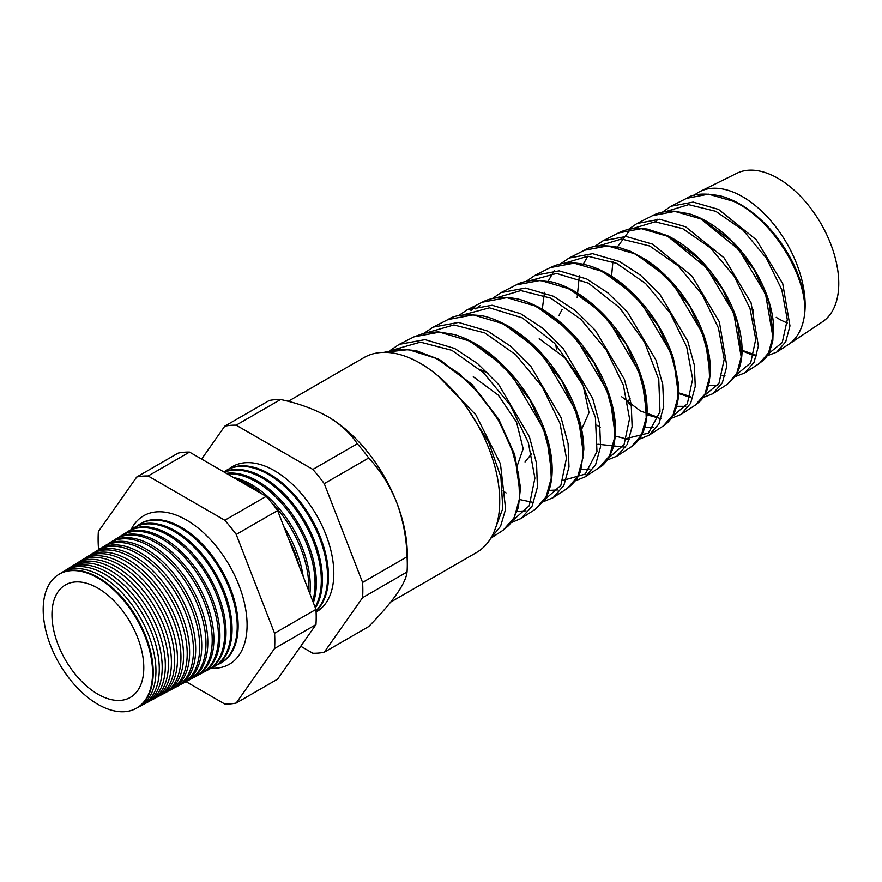 <?xml version="1.0" encoding="UTF-8"?>
<svg xmlns="http://www.w3.org/2000/svg" width="882" height="882" viewBox="0 0 882 882"><rect width="100%" height="100%" fill="white"/><g stroke="black" fill="none" stroke-linecap="round" stroke-linejoin="round"><path stroke-width="1.32" d="M131.032 529.729A85.719 49.491 60 0 1 144.637 515.231A85.719 49.491 60 0 1 186.477 520.038A85.719 49.491 60 0 1 242.197 594.644A85.719 49.491 60 0 1 230.334 663.65A85.719 49.491 60 0 1 210.963 668.181M58.807 574.425A77.362 44.662 60 0 1 59.127 574.226A77.362 44.662 60 0 1 98.508 577.633A77.362 44.662 60 0 1 149.245 646.462A77.362 44.662 60 0 1 136.467 708.202A77.362 44.662 60 0 1 136.148 708.378M137.801 707.441A77.462 44.728 -120 0 0 139.18 706.758A77.462 44.728 -120 0 0 151.969 644.94A77.462 44.728 -120 0 0 101.176 576.023A77.462 44.728 -120 0 0 61.729 572.605A77.462 44.728 -120 0 0 60.45 573.465M61.729 572.605L64.926 570.632A77.583 44.795 60 0 1 104.429 574.05A77.583 44.795 60 0 1 155.298 643.066A77.583 44.795 60 0 1 142.487 704.983L139.18 706.758M143.909 704.167A77.693 44.85 -120 0 0 145.387 703.439A77.693 44.85 -120 0 0 158.209 641.434A77.693 44.85 -120 0 0 107.262 572.319A77.693 44.85 -120 0 0 67.705 568.901A77.693 44.85 -120 0 0 66.337 569.805M67.705 568.901L70.725 567.027A77.803 44.916 60 0 1 110.338 570.456A77.803 44.916 60 0 1 161.351 639.671A77.803 44.916 60 0 1 148.507 701.763L145.387 703.439M150.017 700.892A77.914 44.982 -120 0 0 151.583 700.11A77.914 44.982 -120 0 0 164.449 637.929A77.914 44.982 -120 0 0 113.359 568.614A77.914 44.982 -120 0 0 73.691 565.186A77.914 44.982 -120 0 0 72.236 566.156M73.691 565.186L76.525 563.422A78.024 45.048 60 0 1 116.248 566.861A78.024 45.048 60 0 1 167.415 636.275A78.024 45.048 60 0 1 154.526 698.544L151.583 700.11M156.125 697.607A78.134 45.114 -120 0 0 157.79 696.791A78.134 45.114 -120 0 0 170.689 634.434A78.134 45.114 -120 0 0 119.456 564.921A78.134 45.114 -120 0 0 79.667 561.47A78.134 45.114 -120 0 0 78.123 562.507M79.667 561.47L82.324 559.827A78.244 45.169 60 0 1 122.157 563.267A78.244 45.169 60 0 1 173.467 632.879A78.244 45.169 60 0 1 160.546 695.314L157.79 696.791M162.233 694.332A78.366 45.247 -120 0 0 163.997 693.472A78.366 45.247 -120 0 0 176.929 630.928A78.366 45.247 -120 0 0 125.542 561.217A78.366 45.247 -120 0 0 85.642 557.766A78.366 45.247 -120 0 0 84.022 558.857M85.642 557.766L88.123 556.222A78.454 45.302 60 0 1 128.066 559.673A78.454 45.302 60 0 1 179.52 629.483A78.454 45.302 60 0 1 166.566 692.094L163.997 693.472M168.341 691.058A78.586 45.379 -120 0 0 170.193 690.154A78.586 45.379 -120 0 0 183.169 627.433A78.586 45.379 -120 0 0 131.639 557.512A78.586 45.379 -120 0 0 91.618 554.05A78.586 45.379 -120 0 0 89.909 555.208M91.618 554.05L93.922 552.617A78.674 45.423 60 0 1 133.987 556.09A78.674 45.423 60 0 1 185.573 626.077A78.674 45.423 60 0 1 172.585 688.875L170.193 690.154M174.449 687.773A78.818 45.5 -120 0 0 176.4 686.835A78.818 45.5 -120 0 0 189.421 623.927A78.818 45.5 -120 0 0 137.735 553.808A78.818 45.5 -120 0 0 97.604 550.335A78.818 45.5 -120 0 0 95.807 551.559M97.604 550.335L99.721 549.023A78.895 45.555 60 0 1 139.896 552.496A78.895 45.555 60 0 1 191.637 622.681A78.895 45.555 60 0 1 178.605 685.656L176.4 686.835M180.556 684.498A79.038 45.632 -120 0 0 182.607 683.506A79.038 45.632 -120 0 0 195.661 620.432A79.038 45.632 -120 0 0 143.821 550.103A79.038 45.632 -120 0 0 103.58 546.631A79.038 45.632 -120 0 0 101.695 547.909M103.58 546.631L105.52 545.418A79.115 45.677 60 0 1 145.806 548.902A79.115 45.677 60 0 1 197.689 619.285A79.115 45.677 60 0 1 184.625 682.425L182.607 683.506M186.664 681.213A79.27 45.765 -120 0 0 188.814 680.187A79.27 45.765 -120 0 0 201.901 616.926A79.27 45.765 -120 0 0 149.918 546.41A79.27 45.765 -120 0 0 109.555 542.915A79.27 45.765 -120 0 0 107.593 544.26M109.555 542.915L111.319 541.813A79.336 45.809 60 0 1 151.715 545.308A79.336 45.809 60 0 1 203.742 615.89A79.336 45.809 60 0 1 190.644 679.206L188.814 680.187M192.772 677.938A79.49 45.897 -120 0 0 195.01 676.869A79.49 45.897 -120 0 0 208.141 613.42A79.49 45.897 -120 0 0 156.015 542.706A79.49 45.897 -120 0 0 115.531 539.2A79.49 45.897 -120 0 0 113.491 540.611M115.531 539.2L117.119 538.218A79.556 45.93 60 0 1 157.624 541.724A79.556 45.93 60 0 1 209.795 612.494A79.556 45.93 60 0 1 196.664 675.987L195.01 676.869M198.88 674.653A79.722 46.029 -120 0 0 201.217 673.55A79.722 46.029 -120 0 0 214.381 609.925A79.722 46.029 -120 0 0 162.101 539.001A79.722 46.029 -120 0 0 121.518 535.495A79.722 46.029 -120 0 0 119.379 536.962M121.518 535.495L122.918 534.613A79.777 46.051 60 0 1 163.545 538.13A79.777 46.051 60 0 1 215.847 609.098A79.777 46.051 60 0 1 202.684 672.757L201.217 673.55M204.988 671.378A79.942 46.162 -120 0 0 207.424 670.221A79.942 46.162 -120 0 0 220.621 606.419A79.942 46.162 -120 0 0 168.197 535.297A79.942 46.162 -120 0 0 127.493 531.78A79.942 46.162 -120 0 0 125.277 533.312M127.493 531.78L128.728 531.019A79.986 46.184 60 0 1 169.454 534.536A79.986 46.184 60 0 1 221.911 605.702A79.986 46.184 60 0 1 208.703 669.537L207.424 670.221M211.085 668.093A80.174 46.283 -120 0 0 213.62 666.902A80.174 46.283 -120 0 0 226.861 602.924A80.174 46.283 -120 0 0 174.283 531.592A80.174 46.283 -120 0 0 133.469 528.064A80.174 46.283 -120 0 0 131.164 529.663M133.469 528.064L134.527 527.414A80.207 46.305 60 0 1 175.364 530.942A80.207 46.305 60 0 1 227.964 602.307A80.207 46.305 60 0 1 214.723 666.318L213.62 666.902M217.192 664.819A80.394 46.415 -120 0 0 219.827 663.584A80.394 46.415 -120 0 0 233.102 599.418A80.394 46.415 -120 0 0 180.38 527.899A80.394 46.415 -120 0 0 139.444 524.36A80.394 46.415 -120 0 0 137.063 526.025M299.285 566.442A82.754 47.782 -120 0 0 288.348 538.24M283.85 526.653A82.809 47.815 60 0 1 303.188 576.497M308.722 590.742A82.974 47.904 -120 0 0 270.873 501.88M262.693 494.35A82.974 47.904 -120 0 0 250.124 485.519A82.974 47.904 -120 0 0 237.556 479.83M233.532 477.515A83.029 47.937 60 0 1 251.568 484.648A83.029 47.937 60 0 1 309.902 593.795M312.768 601.171A83.206 48.036 -120 0 0 256.221 481.815A83.206 48.036 -120 0 0 227.269 473.899M226.354 473.358A83.25 48.069 60 0 1 257.478 481.054A83.25 48.069 60 0 1 313.353 602.682M315.083 607.158A83.426 48.168 -120 0 0 262.318 478.11A83.426 48.168 -120 0 0 224.315 472.19M224.105 472.068A83.47 48.19 60 0 1 263.387 477.46A83.47 48.19 60 0 1 315.37 607.896M316.032 610.73A83.658 48.301 -120 0 0 321.202 542.397A83.658 48.301 -120 0 0 268.404 474.417A83.658 48.301 -120 0 0 225.814 470.723A83.658 48.301 -120 0 0 223.962 471.98M316.043 611.094A83.691 48.323 -120 0 0 322.448 542.838A83.691 48.323 -120 0 0 269.297 473.866A83.691 48.323 -120 0 0 226.685 470.183A83.691 48.323 -120 0 0 226.255 470.459M316.087 612.042A83.878 48.433 -120 0 0 329.394 544.944A83.878 48.433 -120 0 0 274.5 470.712A83.878 48.433 -120 0 0 229.32 468.739M503.148 530.203L514.206 517.635L519.564 498.473L518.66 474.428L511.45 447.604L498.44 420.35L480.569 394.982L459.202 373.681L435.995 358.312L408.465 349.603L383.935 352.37L400.075 349.096L416.028 350.606L439.633 359.624L472.057 384.464L498.804 419.347L514.592 454.296L520.512 487.548L518.395 507.304L512.993 520.071L508.738 525.54L503.148 530.203L490.756 538.274M437.913 375.787L475.894 414.882L500.447 463.866L505.651 509.112L500.568 526.311L490.822 538.152M694.046 195.451A88.409 51.046 60 0 1 700.099 191.471A88.409 51.046 60 0 1 742.633 196.741A88.409 51.046 60 0 1 804.748 312.923C807.019 276.187 772.808 219.486 733.769 201.416L708.566 194.172L686.593 198.329L671.114 206.201M662.426 212.154L670.97 206.267L693.142 202.088L718.576 209.42L756.381 239.849L782.72 283.651L789.963 325.888L785.719 341.764L776.711 352.127L788.177 344.664A88.409 51.046 -120 0 0 788.442 344.487A88.409 51.046 -120 0 0 804.748 312.923L804.395 297.94L803.061 292.57M759.424 363.384L768.542 352.899L772.864 336.847L765.554 294.048L738.896 249.65L700.683 218.846L674.939 211.415L652.515 215.649L636.991 223.532L659.615 219.276L685.59 226.795L724.144 257.908L751.045 302.78L758.399 346.075L754.011 362.326L744.772 372.921L759.424 363.384C764.595 358.996 768.608 357.849 772.841 340.408L773.36 322.779C771.915 307.763 766.789 292.096 757.969 275.79C747.252 256.408 733.537 240.488 716.846 228.03C707.618 221.305 698.312 216.542 688.93 213.731L673.991 211.184C665.436 211.041 658.281 212.529 652.493 215.649M727.385 384.243L736.757 373.483L741.2 357.012L733.769 313.165L706.603 267.808L667.597 236.277L641.335 228.67L618.447 232.958L603.023 240.797L626.11 236.475L652.614 244.182L691.984 276.055L719.37 321.897L726.834 366.184L722.325 382.832L712.832 393.714L727.385 384.243L735.334 376.228C740.803 367.585 742.942 356.471 741.74 342.889C739.568 321.037 730.572 298.998 714.74 276.794C700.936 258.106 685.149 244.38 667.387 235.615L647.498 229.155C636.606 227.413 626.926 228.681 618.447 232.958M584.369 250.279C591.844 245.405 603.442 244.479 619.175 247.511L630.343 251.271L646.87 260.245C668.732 275.382 685.832 295.757 698.191 321.357C706.702 339.68 710.76 356.604 710.374 372.138L709.15 382.722L707.144 389.679C703.197 398.289 702.546 399.447 695.347 405.092L704.961 394.078L709.536 377.242L708.577 356.096L702.039 332.459L674.333 286L655.227 267.224L634.511 253.718L607.709 245.913L584.369 250.279L569.044 258.062L592.583 253.663L619.627 261.557L640.508 275.206L659.78 294.169L687.74 341.113L694.321 365.005L695.259 386.371L690.628 403.372L680.904 414.496L671.07 418.421M663.308 425.951L673.164 414.683L677.872 397.462L676.924 375.787L670.254 351.587L641.986 304.103L622.538 284.952L601.425 271.149L574.094 263.156L550.28 267.599C557.314 264.148 564.678 262.571 572.374 262.891C588.448 263.564 604.776 270.311 621.336 283.122C645.988 303.265 663.308 328.181 673.286 357.86L678.6 384.651C679.438 393.57 678.17 402.567 674.807 411.64C671.786 418.366 667.961 423.139 663.308 425.951L648.965 435.289L658.931 423.9L663.705 406.492L662.746 384.607L656.032 360.165L627.565 312.25L607.941 292.89L586.64 278.944L559.122 270.862L535.087 275.316L526.322 281.281M631.292 446.799L641.379 435.267L646.219 417.66L645.271 395.544L638.524 370.87L609.727 322.305L589.871 302.691L568.339 288.579L540.468 280.399L516.202 284.919C519.741 282.604 526.047 281.016 535.142 280.145L551.504 281.876C560.379 284.026 569.287 287.907 578.239 293.53C603.453 310.177 622.758 333.308 636.154 362.921C644.378 382.005 647.972 399.425 646.914 415.168C645.745 429.964 640.53 440.515 631.292 446.799L617.025 456.071L627.223 444.44L632.129 426.656L631.203 404.309L624.39 379.348L595.35 330.342L575.34 310.563L553.653 296.319L525.551 288.05L501.108 292.581L492.288 298.568M482.145 302.217C491.042 297.543 502.056 296.319 515.198 298.524C521.03 299.362 528.957 302.305 539.001 307.377C562.948 320.949 582.572 341.422 597.853 368.786C605.14 382.171 610.212 395.434 613.067 408.553C616.452 424.341 616.264 437.99 612.505 449.5C608.591 459.147 604.17 465.2 599.242 467.658L609.583 455.873L614.556 437.869L613.618 415.246L606.728 389.987L577.412 340.441L557.203 320.442L535.253 306.01L506.863 297.642L482.145 302.217L467.129 309.847L492.046 305.238L520.667 313.705L542.816 328.28L563.212 348.511L592.715 398.488L599.639 423.944L600.565 446.777L595.537 464.957L585.097 476.864L599.253 467.647M448.067 319.527C454.197 315.161 465.167 313.86 480.977 315.657C487.272 316.44 495.971 319.703 507.073 325.447C529.873 338.666 548.847 358.213 563.984 384.089C576.971 407.142 583.586 428.917 583.829 449.412L580.808 469.885C579.287 476.313 574.755 482.52 567.236 488.496L577.798 476.434L582.892 458.045L581.966 434.98L574.987 409.248L545.164 358.665L524.547 338.192L502.167 323.451L473.237 314.885L448.067 319.538L433.161 327.112L458.519 322.426L487.68 331.081L510.215 345.953L530.997 366.603L561.073 417.693L568.096 443.69L569 466.964L563.841 485.486L553.157 497.657L543.18 501.792M535.187 509.355L545.991 497.062L551.228 478.32L550.324 454.759L543.235 428.443L512.828 376.779L491.836 355.909L469.081 340.882L439.611 332.128L413.989 336.858L399.193 344.366L425.025 339.625L454.693 348.467L477.658 363.649L498.793 384.695L529.387 436.755L536.532 463.293L537.436 487.085L532.144 506.025L521.207 518.451L535.187 509.355L544.481 499.951C546.145 497.481 549.982 491.351 551.724 478.077C553.268 463.502 550.809 447.196 544.337 429.148C532.32 397.363 513.115 371.333 486.699 351.069C475.905 343.175 465.057 337.652 454.142 334.498L438.1 331.853L424.352 333.109L413.989 336.847M550.291 267.588L535.087 275.316M475.067 306.782L470.977 310.497M556.564 349.812L555.781 344.531M558.846 315.712L562.187 309.317M488.452 373.439L479.995 369.514M753.46 309.626L753.526 320.982M627.775 401.817L630.068 398.377M539.222 338.688L564.888 357.794L583.167 385.688L589.044 412.633L581.635 429.269M525.022 461.992L531.603 453.756M473.292 376.746L498.341 395.18L516.554 422.18L523.169 448.773L517.072 466.258M787.24 322.955A85.775 49.524 60 0 1 778.1 318.49A85.775 49.524 60 0 1 776.226 317.366M700.099 191.471L736.834 173.291A85.775 49.524 60 0 1 778.1 178.407A85.775 49.524 60 0 1 833.699 252.55A85.775 49.524 60 0 1 822.553 321.765L788.442 344.487M97.88 588.151A64.937 37.496 -120 0 0 66.018 584.59A64.937 37.496 -120 0 0 55.29 636.418A64.937 37.496 -120 0 0 97.88 694.189A64.937 37.496 -120 0 0 130.944 697.056A64.937 37.496 -120 0 0 140.139 644.83A64.937 37.496 -120 0 0 97.88 588.151M288.182 401.332L363.869 357.64A112.554 64.981 60 0 1 420.152 363.219A112.554 64.981 60 0 1 493.677 462.4A112.554 64.981 60 0 1 476.423 552.584L390.704 602.075M300.74 646.241L312.845 653.231A124.935 72.126 -120 0 0 324.256 652.217L368.709 626.551C380.351 614.699 389.657 603.916 396.635 594.225C403.03 584.92 406.503 577.512 407.043 571.999A124.935 72.126 -120 0 0 407.297 564.535L407.297 554.425A112.554 64.981 -120 0 0 396.635 502.321A112.554 64.981 -120 0 0 327.707 416.58L327.707 416.58C314.102 409.028 298.403 403.328 280.608 399.502A124.935 72.126 -120 0 0 269.197 400.516L224.745 426.182L201.625 459.081M97.88 704.321A77.34 44.651 -120 0 0 135.828 708.555A77.34 44.651 -120 0 0 148.595 646.826A77.34 44.651 -120 0 0 97.88 578.019A77.34 44.651 -120 0 0 58.499 574.612A77.34 44.651 -120 0 0 47.551 636.815A77.34 44.651 -120 0 0 97.88 704.321M220.28 663.33A80.427 46.437 -120 0 0 220.743 663.099A80.427 46.437 -120 0 0 234.017 598.9A80.427 46.437 -120 0 0 181.273 527.348A80.427 46.437 -120 0 0 140.326 523.809A80.427 46.437 -120 0 0 139.885 524.084M185.992 681.643L224.811 704.057A124.935 72.126 -120 0 0 236.222 703.031L274.567 648.491A124.935 72.126 -120 0 0 274.567 633.276L236.222 534.459A124.935 72.126 -120 0 0 224.811 520.259L148.132 475.982A124.935 72.126 -120 0 0 136.721 477.008L98.376 531.559A124.935 72.126 -120 0 0 98.376 546.763L99.346 549.254M324.256 652.217L362.59 597.665L407.043 571.999M362.59 597.665A124.935 72.126 -120 0 0 362.59 582.451L324.256 483.634A124.935 72.126 -120 0 0 312.845 469.433L236.155 425.168L280.608 399.502M236.155 425.168A124.935 72.126 -120 0 0 224.745 426.182M312.845 469.433L357.298 443.778C350.672 433.503 340.805 424.44 327.707 416.58A112.554 64.981 -120 0 0 327.079 416.227M324.256 483.634L368.709 457.967A124.935 72.126 -120 0 0 357.298 443.778M362.59 582.451L407.043 556.785C406.536 537.921 403.074 519.763 396.635 502.321C389.756 485.365 380.451 470.58 368.709 457.967M407.297 564.535A124.935 72.126 -120 0 0 407.043 556.785M136.721 477.008L178.109 453.116A124.935 72.126 60 0 1 189.52 452.091L266.199 496.368A124.935 72.126 60 0 1 277.61 510.568L315.954 609.385A124.935 72.126 60 0 1 315.954 624.599L277.61 679.14L236.222 703.031M274.567 648.491L315.954 624.599M274.567 633.276L315.954 609.385M236.222 534.459L277.61 510.568M224.811 520.259L266.199 496.368M148.132 475.982L189.52 452.091M742.049 350.253L753.989 354.476M767.836 354.222L782.235 342.547L787.295 319.659L781.794 289.715L766.293 258.007L743.074 230.213L715.776 211.305L688.644 204.646L665.855 211.559M657.785 219.188L655.833 221.834M722.182 375.5L725.026 375.897M736.117 374.982L750.692 362.8L755.742 339.228L750.031 308.568L734.188 276.253L710.55 247.963L682.723 228.647L655.05 221.834L631.876 228.824M629.45 230.665L617.312 247.07M612.902 261.678L611.557 276.231M678.17 392.666L690.374 396.503M703.99 395.853L718.962 383.394L724.199 359.305L718.422 327.895L702.237 294.731L678.082 265.747L649.681 246.001L621.446 239.022L597.753 246.188M587.809 256.199L583.101 264.49M579.331 275.669L577.159 297.752M621.722 396.812L640.431 410.957L658.556 417.495M672.062 416.668L687.343 403.78L692.646 379.062L686.736 346.979L670.254 313.176L645.624 283.552L616.639 263.354L587.875 256.199L563.763 263.442M626.727 438.475L648.413 433.084L659.99 411.861L658.755 379.337L644.499 342.095L619.55 307.697L588.393 283.155L556.575 273.442L529.784 280.708M608.216 458.287L624.059 444.638L629.55 418.741L623.387 385.236L606.276 350.022L580.753 319.207L550.71 298.127L520.832 290.575L495.794 297.973M563.058 480.403L585.273 474.064L596.971 451.507L595.405 417.495L580.466 378.852L554.558 343.23L522.298 317.862L489.455 307.807L461.804 315.238M544.536 499.851L560.875 485.309L566.453 458.232L560.004 423.404L542.287 386.845L515.86 354.829L484.78 332.9L453.899 324.94L427.957 332.415M512.607 520.656L529.211 505.772L534.9 478.143L528.34 442.566L510.292 405.268L483.435 372.667L451.871 350.319L420.416 342.139L393.967 349.68M494.229 531.471L502.795 508.473L500.899 477.063L488.54 441.915L467.206 408.168M438.178 359.448L470.635 383.527L497.713 418.068L515.033 456.843L519.939 492.795M471.33 342.051L503.247 365.721L529.795 399.579L546.774 437.549L551.581 472.829M526.014 510.81L516.83 511.439M504.46 324.642L535.793 347.85L561.9 381.123L578.537 418.355L583.234 452.83M557.964 489.929L548.736 490.436M475.817 309.031L480.106 305.69M537.612 307.234L568.339 329.978L593.906 362.513L610.267 399.017L614.875 432.819M589.926 469.037L580.643 469.422M570.742 289.825L600.94 312.151L626.055 344.134L642.041 379.844L646.517 412.853M625.647 447.207L597.853 444.219M603.916 272.439L633.474 294.279L658.049 325.491L673.76 360.462L678.17 392.799M653.827 427.252L644.433 427.362M637.036 255.019L666.064 276.441L690.165 307.035L705.512 341.202L709.812 372.766M685.766 406.359L676.318 406.315M670.133 237.578L698.544 258.503L722.182 288.436L737.253 321.919L741.464 352.778M717.716 385.456L708.191 385.247M703.351 220.213L731.2 240.731L754.286 269.991L768.994 302.636L773.106 332.768M695.347 405.092L681.003 414.43M567.225 488.496L553.268 497.58M516.213 284.908L501.108 292.581M135.828 708.555L136.467 708.202M219.827 663.584L220.743 663.099M139.444 524.36L140.326 523.809M225.814 470.723L226.685 470.183M58.499 574.612L59.127 574.226M741.486 350.573L750.869 354.465L756.58 355.81M766.965 355.865L776.711 352.127M735.004 376.724L744.772 372.921M636.98 223.532L628.403 229.43M678.666 393.526L690.121 397.319M703.031 397.573L712.832 393.714M603.023 240.797L594.369 246.717M627.973 402.865L631.402 405.566M646.947 414.805L661.114 418.741M569.044 258.062L560.346 263.994M554.183 270.73L548.185 281.171M544.492 292.328L542.287 309.229M596.849 425.08L600.168 427.561M615.206 436.05L629.285 439.699M639.097 439.269L648.965 435.289M607.125 460.106L617.036 456.071M575.02 480.977L585.097 476.864M467.129 309.847L458.265 315.844M502.994 490.921L506.092 492.917M519.895 499.62L533.753 502.52M433.161 327.112L424.242 333.131M511.207 522.64L521.218 518.451M399.193 344.366L390.208 350.419M686.593 198.329C693.307 193.61 704.762 192.849 720.958 196.047C730.131 198.582 739.27 203.058 748.355 209.475C767.186 223.212 782.091 241.095 793.072 263.112C798.916 275.096 802.686 286.705 804.395 297.94"/></g></svg>
